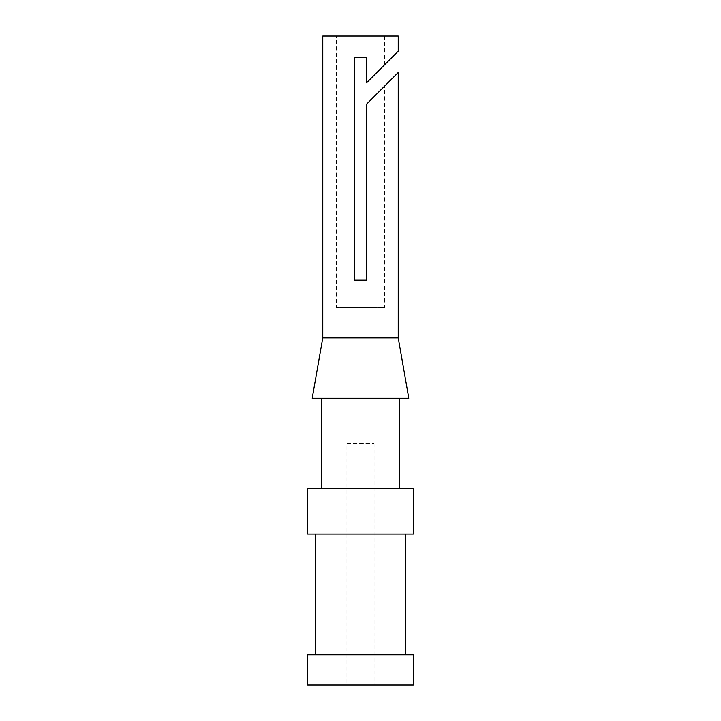 <?xml version="1.0" encoding="UTF-8"?>
<svg xmlns="http://www.w3.org/2000/svg" width="721" height="721" viewBox="0 0 721 721"><rect width="100%" height="100%" fill="white"/><g stroke="black" fill="none" stroke-linecap="round" stroke-linejoin="round"><path stroke-width="0.54" stroke-dasharray="3.6 2.7" d="M398.226 51.137L366.538 82.834L366.538 57.554L366.538 82.834L384.644 64.719L366.538 82.834L366.538 57.554L354.462 57.554L366.538 57.554L354.462 57.554L354.462 280.145L354.462 57.554L354.462 280.145L366.538 280.145L354.462 280.145L366.538 280.145L366.538 104.175L366.538 280.145L366.538 104.175L384.644 86.06L384.644 307.687L336.356 307.687L384.644 307.687M346.918 443.496L374.082 443.496L346.918 443.496L346.918 684.95L374.082 684.95L346.918 684.95M307.687 684.95L413.313 684.95M307.687 654.767L413.313 654.767M315.23 654.767L405.77 654.767L315.23 654.767M315.23 534.045L405.77 534.045L315.23 534.045M307.687 534.045L413.313 534.045M307.687 488.775L413.313 488.775M321.269 488.775L399.731 488.775L321.269 488.775M321.269 398.226L399.731 398.226L321.269 398.226M312.211 398.226L408.789 398.226M322.774 337.861L398.226 337.861M322.774 36.05L398.226 36.05M336.356 36.05L384.644 36.05L336.356 36.05L336.356 307.687M374.082 443.496L374.082 684.95M384.644 36.05L384.644 64.719"/><path stroke-width="1.08" d="M384.644 86.06L366.538 104.175L398.226 72.479L366.538 104.175L366.538 280.145L354.462 280.145L354.462 57.554L366.538 57.554L366.538 82.834L398.226 51.137L398.226 36.05L322.774 36.05L322.774 337.861L312.211 398.226L408.789 398.226L398.226 337.861L322.774 337.861M413.313 684.95L307.687 684.95L307.687 654.767L413.313 654.767L413.313 684.95M315.23 534.045L315.23 654.767M413.313 534.045L307.687 534.045L307.687 488.775L413.313 488.775L413.313 534.045M321.269 398.226L321.269 488.775M405.77 534.045L405.77 654.767M399.731 398.226L399.731 488.775M398.226 72.479L398.226 337.861"/></g></svg>
